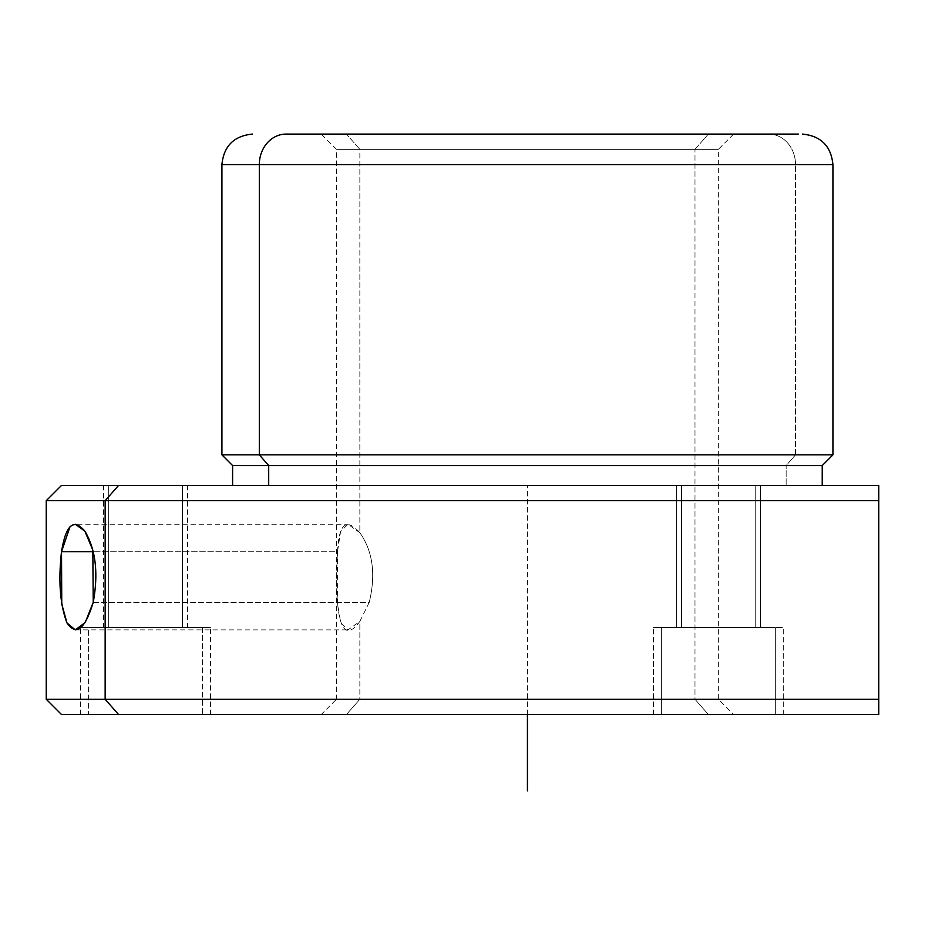 <?xml version="1.0" encoding="UTF-8"?>
<svg xmlns="http://www.w3.org/2000/svg" width="925" height="925" viewBox="0 0 925 925"><rect width="100%" height="100%" fill="white"/><g stroke="black" fill="none" stroke-linecap="round" stroke-linejoin="round"><path stroke-width="0.69" stroke-dasharray="4.62 3.47" d="M93.228 602.395L369.225 602.395C375.978 574.471 372.856 551.242 359.848 532.719L347.997 524.244L340.562 531.667L337.509 551.739L93.228 551.739L337.509 551.739C338.828 523.793 346.274 517.445 359.848 532.719L359.848 149.353L336.48 149.353L694.987 149.353L694.987 699.265L336.48 699.265L359.848 699.265L359.848 621.415C337.001 652.599 335.047 596.752 337.509 551.739L337.613 604.083L340.735 622.953L347.997 629.89L359.848 621.415L369.225 602.395L93.228 602.395M69.988 526.776L75.272 524.244L347.997 524.232M708.388 134.079L694.987 149.353L336.48 149.353L359.848 149.353L346.447 134.079L321.206 134.079L733.641 134.079L346.447 134.079L359.848 149.353L718.355 149.353L694.987 149.353L708.388 134.079L346.447 134.079L708.388 134.079M321.206 134.079L733.641 134.079L321.206 134.079L336.48 149.353L336.48 699.265L718.355 699.265L359.848 699.265L346.447 714.539L733.641 714.539L708.388 714.539L694.987 699.265L708.388 714.539L321.206 714.539L346.447 714.539L359.848 699.265L336.48 699.265L321.206 714.539M221.919 164.638L795.523 164.638A30.548 26.813 90 0 0 768.71 134.079A30.548 26.813 -90 0 1 795.523 164.638L221.919 164.638M221.919 454.857L795.523 454.857L795.523 164.638L795.523 454.857L832.928 454.857L221.919 454.857M232.603 465.553L786.146 465.553L795.523 454.857L786.146 465.553L822.232 465.553L232.603 465.553M268.701 485.417L786.146 485.417L786.146 465.553L786.146 485.417L822.232 485.417L268.701 485.417M118.562 485.417L61.524 485.417M755.228 485.417L681.494 485.417L755.228 485.417L681.494 485.417L755.228 485.417L755.228 627.474L676.348 627.474L681.494 627.474L681.494 485.417L760.362 485.417L681.494 485.417L681.494 627.474L760.362 627.474L755.228 627.474L755.228 485.417L681.494 485.417L681.494 627.474L760.362 627.474L755.228 627.474L755.228 485.417L755.228 627.474L676.348 627.474L681.494 627.474L681.494 485.417L676.348 485.417L755.228 485.417M108.676 485.417L182.398 485.417L103.531 485.417L182.398 485.417L182.398 627.474L103.531 627.474L108.676 627.474L108.676 485.417L108.676 627.474L187.544 627.474L182.398 627.474L182.398 485.417L187.544 485.417L108.676 485.417M878.75 500.691L878.75 485.417L878.75 500.691L46.25 500.691L878.75 500.691M61.524 714.539L878.75 714.539L878.75 699.265L46.25 699.265L878.75 699.265L878.75 714.539L118.562 714.539M661.387 714.539L775.335 714.539L661.387 714.539L775.335 714.539L661.387 714.539L661.387 627.474L653.443 627.474L775.335 627.474L775.335 714.539L653.443 714.539L783.278 714.539L775.335 714.539L775.335 627.474L783.278 627.474L661.387 627.474L661.387 714.539L661.387 627.474L653.443 627.474L775.335 627.474L775.335 714.539L653.443 714.539L783.278 714.539L775.335 714.539L775.335 627.474L783.278 627.474L661.387 627.474L661.387 714.539M88.569 714.539L202.517 714.539L88.569 714.539L88.569 627.474L80.614 627.474L202.517 627.474L202.517 714.539L80.614 714.539L210.461 714.539L202.517 714.539L202.517 627.474L210.461 627.474L88.569 627.474L88.569 714.539M661.387 627.474L775.335 627.474L661.387 627.474M88.569 627.474L202.517 627.474L88.569 627.474M369.225 602.395L359.848 621.415L359.848 699.265L718.355 699.265L694.987 699.265L694.987 149.353L718.355 149.353L359.848 149.353L359.848 532.719C372.856 551.242 375.978 574.471 369.225 602.395M527.423 714.539L527.423 485.417L832.928 485.417M733.641 134.079L718.355 149.353L718.355 699.265L733.641 714.539M653.443 714.539L653.443 627.474L653.443 714.539M783.278 714.539L783.278 627.474L783.278 714.539M80.614 714.539L80.614 627.474M210.461 714.539L210.461 627.474M103.531 485.417L103.531 627.474M187.544 485.417L187.544 627.474M676.348 485.417L676.348 627.474L676.348 485.417M760.362 485.417L760.362 627.474L760.362 485.417M75.272 629.89L347.997 629.89"/><path stroke-width="1.39" d="M75.272 524.244L84.88 531.158L92.824 550.097L93.228 602.395C98.513 573.211 95.737 549.473 84.915 531.204C73.63 517.896 65.837 524.729 61.513 551.739L93.228 551.739L61.513 551.739L69.988 526.776M286.126 134.079L321.206 134.079L286.126 134.079A30.548 26.813 90 0 0 259.312 164.638L221.919 164.638L259.312 164.638A30.548 26.813 -90 0 1 286.126 134.079L798.263 134.079L286.126 134.079M733.641 134.079L768.71 134.079L733.641 134.079M822.232 485.417L822.232 465.553L268.701 465.553L259.312 454.857L268.701 465.553L822.232 465.553L832.928 454.857L259.312 454.857L832.928 454.857L832.928 164.638L259.312 164.638L259.312 454.857L221.919 454.857L259.312 454.857L259.312 164.638L832.928 164.638C831.112 146.081 820.926 135.894 802.368 134.079M268.701 465.553L232.603 465.553L268.701 465.553L268.701 485.417L268.701 465.553M118.562 714.539L878.75 714.539L878.75 485.417L118.562 485.417L105.149 500.691L46.25 500.691L105.149 500.691L118.562 485.417L878.75 485.417L878.75 500.691L105.149 500.691L878.75 500.691L878.75 699.265L105.149 699.265L105.149 500.691L105.149 699.265L878.75 699.265L878.75 714.539L118.562 714.539L105.149 699.265L118.562 714.539L61.524 714.539L46.25 699.265L105.149 699.265L46.25 699.265L46.25 500.691L61.524 485.417L118.562 485.417M61.513 551.739C58.229 580.923 60.044 604.649 66.97 622.918C76.151 636.238 84.903 629.393 93.228 602.395L85.204 622.49L75.272 629.89L66.993 622.964L61.755 604.025L61.513 551.739M527.423 714.539L527.423 790.921M232.603 485.417L232.603 465.553L221.919 454.857L221.919 164.638C223.723 146.081 233.909 135.894 252.467 134.079"/></g></svg>
